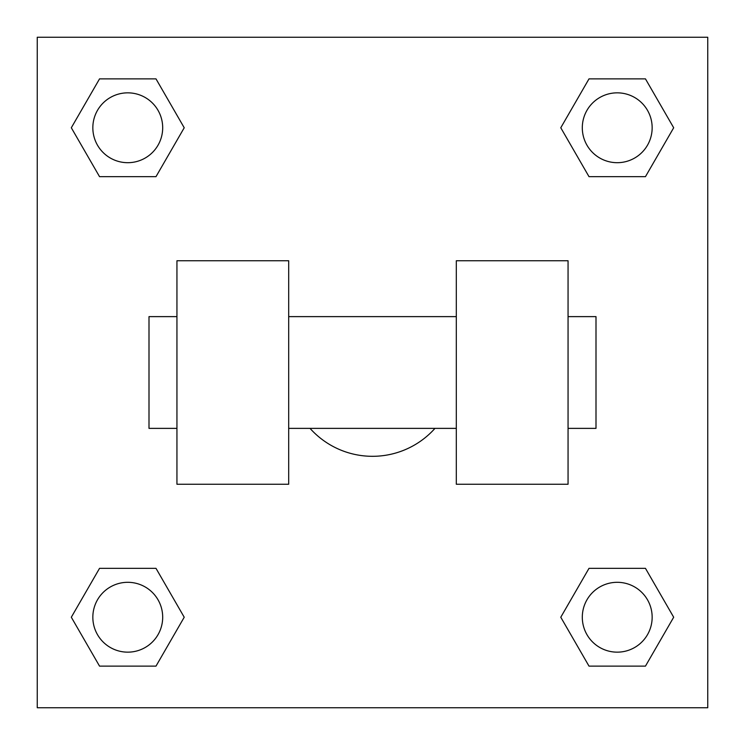 <?xml version="1.0" encoding="UTF-8"?>
<svg xmlns="http://www.w3.org/2000/svg" width="745" height="745" viewBox="0 0 745 745"><rect width="100%" height="100%" fill="white"/><g stroke="black" fill="none" stroke-linecap="round" stroke-linejoin="round"><path stroke-width="1.12" d="M310.032 428.375A83.812 83.812 0 0 0 434.968 428.375M184.22 127.767L155.994 176.658L99.541 176.658L71.315 127.767L99.541 78.877L155.994 78.877L184.22 127.767L155.994 176.658L144.437 176.658M144.437 568.342L155.994 568.342L184.22 617.232L155.994 666.123L99.541 666.123L71.315 617.232L99.541 568.342L155.994 568.342M600.563 176.658L589.006 176.658L560.78 127.767L589.006 78.877L645.459 78.877L673.685 127.767L645.459 176.658L589.006 176.658M560.78 617.232L589.006 568.342L645.459 568.342L673.685 617.232L645.459 666.123L589.006 666.123L560.78 617.232L589.006 568.342L600.563 568.342M589.006 568.342L645.459 568.342L589.006 568.342M645.459 666.123L589.006 666.123L645.459 666.123L673.685 617.232M652.154 617.232A34.922 34.922 0 0 0 599.772 586.986A34.922 34.922 0 0 0 599.772 647.48A34.922 34.922 0 0 0 652.154 617.232M155.994 666.123L99.541 666.123L155.994 666.123L184.22 617.232M162.689 617.232A34.922 34.922 0 0 0 110.307 586.986A34.922 34.922 0 0 0 110.307 647.48A34.922 34.922 0 0 0 162.689 617.232M589.006 78.877L645.459 78.877L589.006 78.877L560.78 127.767M652.154 127.767A34.922 34.922 0 0 0 599.772 97.52A34.922 34.922 0 0 0 599.772 158.014A34.922 34.922 0 0 0 652.154 127.767M99.541 78.877L155.994 78.877L99.541 78.877L71.315 127.767M155.994 176.658L99.541 176.658L155.994 176.658M162.689 127.767A34.922 34.922 0 0 0 110.307 97.52A34.922 34.922 0 0 0 110.307 158.014A34.922 34.922 0 0 0 162.689 127.767M707.75 37.25L707.75 707.75L37.25 707.75L37.25 37.25L707.75 37.25M71.315 617.232L99.541 568.342M673.685 127.767L645.459 176.658M456.312 260.75L456.312 484.25L568.062 484.25L568.062 260.75L456.312 260.75M288.688 484.25L288.688 260.75L176.938 260.75L176.938 484.25L288.688 484.25M568.062 428.375L596 428.375L596 316.625L568.062 316.625M176.938 316.625L149 316.625L149 428.375L176.938 428.375M456.312 316.625L288.688 316.625M456.312 428.375L288.688 428.375"/></g></svg>
